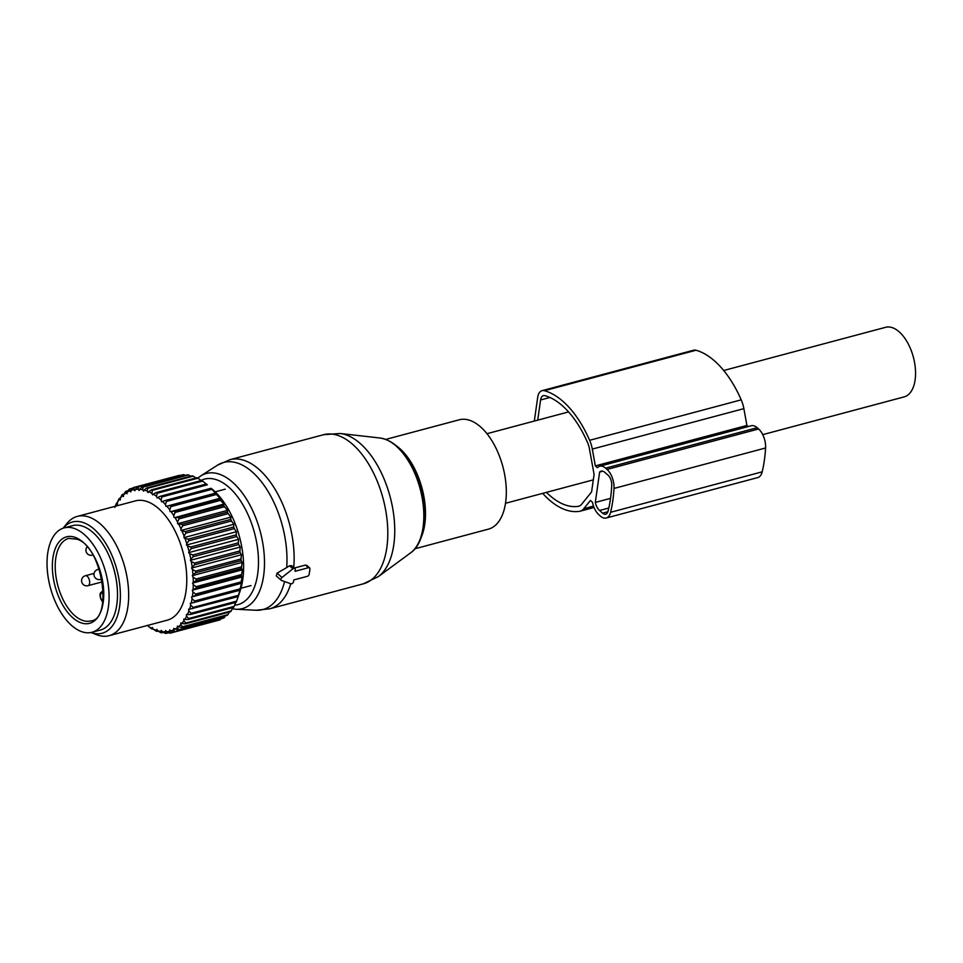 <?xml version="1.0" encoding="UTF-8"?>
<svg xmlns="http://www.w3.org/2000/svg" width="963" height="963" viewBox="0 0 963 963"><rect width="100%" height="100%" fill="white"/><g stroke="black" fill="none" stroke-linecap="round" stroke-linejoin="round"><path stroke-width="1.44" d="M723.695 370.514L885.599 327.312A36.004 19.14 75.1 0 1 912.238 353.385A36.004 19.14 75.1 0 1 904.173 396.888L762.744 434.638M385.766 439.405L459.243 419.796A56.588 30.07 75.1 0 1 495.03 446.254A56.588 30.07 75.1 0 1 488.434 529.144L414.945 548.754M232.252 608.785L236.067 609.254A69.914 37.148 75.1 0 0 263.645 575.621A69.914 37.148 75.1 0 0 250.512 506.201A69.914 37.148 75.1 0 0 200.533 476.071L217.349 465.261A76.113 40.446 75.1 0 1 271.771 498.052A76.113 40.446 75.1 0 1 286.697 567.592L277.079 573.141L276.285 575.898L281.256 580.304A2.058 1.36 131.5 0 0 281.569 580.484L290.814 583.771A2.058 1.36 131.5 0 0 293.559 581.604L293.787 579.931L307.269 576.343A2.058 1.36 131.5 0 0 309.195 574.165L309.942 568.977A2.058 1.36 131.5 0 0 309.617 567.893A2.058 1.36 131.5 0 0 308.497 567.701L295.027 571.3L295.268 569.627A2.058 1.36 131.5 0 0 294.943 568.543A2.058 1.36 131.5 0 0 292.945 568.808L281.99 577.487A2.058 1.36 131.5 0 0 281.256 580.304M286.697 567.592L289.526 565.787L291.717 565.69L294.943 568.543M294.365 568.038L305.512 565.052L307.004 566.388M64.124 527.905L72.55 525.654A54.012 28.697 75.1 0 1 84.142 526.761A54.012 28.697 75.1 0 1 116.379 580.701A54.012 28.697 75.1 0 1 100.405 630.031L91.979 632.282A54.012 28.697 75.1 0 1 80.398 631.174A54.012 28.697 75.1 0 1 48.15 577.234A54.012 28.697 75.1 0 1 64.124 527.905A54.012 28.697 75.1 0 1 75.716 529.012A54.012 28.697 75.1 0 1 107.964 582.94A54.012 28.697 75.1 0 1 91.979 632.282M224.319 617.584A75.102 39.916 -104.9 0 1 223.512 618.09L178.035 630.223A75.102 39.916 -104.9 0 0 178.841 629.718L224.319 617.584L225.426 615.814M148.001 625.312L148.446 626.383A73.044 38.821 -104.9 0 0 151.6 628.261L152.31 627.431L153.069 628.995A73.044 38.821 -104.9 0 0 156.211 630.296L156.849 629.308L157.667 630.765A73.044 38.821 -104.9 0 0 160.773 631.487L161.303 630.344L162.193 631.68A73.044 38.821 -104.9 0 0 165.215 631.824L165.648 630.536L166.587 631.74A73.044 38.821 -104.9 0 0 169.488 631.283L169.813 629.874L170.8 630.934A73.044 38.821 -104.9 0 0 173.533 629.886L173.749 628.382L178.035 630.223M173.533 629.886L174.881 631.812A75.102 39.916 75.1 0 1 174.014 632.137L170.656 633.04A75.102 39.916 -104.9 0 1 169.741 633.185L166.587 631.74M221.021 618.764L220.358 619.678L174.881 631.812M236.116 602.308A75.102 39.916 -104.9 0 0 236.441 601.538A75.102 39.916 -104.9 0 0 236.597 601.165L191.119 613.299A75.102 39.916 75.1 0 1 190.963 613.672A75.102 39.916 -104.9 0 1 190.638 614.442L236.116 602.308M235.766 602.405L234.141 606.377L188.664 618.523L186.605 616.224A73.044 38.821 -104.9 0 1 184.8 619.414L188.098 619.522A75.102 39.916 -104.9 0 0 188.664 618.523M188.098 619.522L233.564 607.388A75.102 39.916 -104.9 0 0 234.141 606.377M232.805 607.593L231.252 610.891L185.775 623.037L183.897 620.786A73.044 38.821 -104.9 0 1 181.814 623.482L185.113 623.88A75.102 39.916 -104.9 0 0 185.775 623.037M185.113 623.88L230.59 611.746A75.102 39.916 -104.9 0 0 231.252 610.891M229.363 612.071L227.954 614.647L182.489 626.781L180.791 624.614A73.044 38.821 -104.9 0 1 178.456 626.781L181.754 627.467A75.102 39.916 -104.9 0 0 182.489 626.781M181.754 627.467L227.22 615.333A75.102 39.916 -104.9 0 0 227.954 614.647M170.8 630.934L174.014 632.137L219.492 620.003A75.102 39.916 -104.9 0 0 220.358 619.678M178.456 626.781L177.421 626.058L177.324 627.659A73.044 38.821 75.1 0 1 174.76 629.272M177.324 627.659L178.841 629.718M181.814 623.482L180.779 622.941L180.791 624.614M184.8 619.414L183.764 619.053L183.897 620.786M238.367 596.157L240.184 590.728A66.88 35.535 -104.9 0 0 213.317 490.095L211.017 488.277A75.102 39.916 -104.9 0 1 211.968 489.276L215.483 493.321A75.102 39.916 -104.9 0 1 216.398 494.464L219.949 498.256L219.745 499.027A75.102 39.916 -104.9 0 1 220.599 500.303L223.873 504.058L223.741 505.334A75.102 39.916 -104.9 0 1 224.548 506.719L227.533 510.39L227.437 512.147A75.102 39.916 -104.9 0 1 228.171 513.64L230.855 517.155L230.783 519.406A75.102 39.916 -104.9 0 1 231.433 520.971L233.828 524.305L233.732 527.002A75.102 39.916 -104.9 0 1 234.298 528.627L236.404 531.72L236.26 534.85A75.102 39.916 -104.9 0 1 236.729 536.523L238.559 539.328L238.318 542.867A75.102 39.916 -104.9 0 1 238.692 544.552L240.256 547.032L239.895 550.944A75.102 39.916 -104.9 0 1 240.172 552.63L241.472 554.736L240.979 558.985A75.102 39.916 -104.9 0 1 241.135 560.647L242.207 562.344L241.544 566.882A75.102 39.916 -104.9 0 1 241.593 568.507L242.447 569.771L241.581 574.562A75.102 39.916 -104.9 0 1 241.52 576.127L242.17 576.933L241.099 581.905A75.102 39.916 -104.9 0 1 240.931 583.397L191.517 597.048L192.07 598.757A73.044 38.821 -104.9 0 1 191.204 603.175L190.265 603.392L190.722 605.137A73.044 38.821 -104.9 0 1 189.518 609.206L188.543 609.23L188.892 610.987A73.044 38.821 -104.9 0 1 188.242 612.661A73.044 38.821 -104.9 0 1 187.376 614.635L186.365 614.466L186.605 616.224M191.517 597.048L192.395 596.627A73.044 38.821 -104.9 0 0 192.925 591.908L195.621 594.051A75.102 39.916 75.1 0 1 195.453 595.531L240.931 583.397M242.17 576.933L192.287 590.247L192.925 591.908M192.287 590.247L193.094 589.645A73.044 38.821 -104.9 0 0 193.274 584.673L196.103 586.696A75.102 39.916 75.1 0 1 196.043 588.261L241.52 576.127M242.447 569.771L192.552 583.096L193.274 584.673M192.552 583.096L193.286 582.314A73.044 38.821 -104.9 0 0 193.118 577.15L196.067 579.016A75.102 39.916 75.1 0 1 196.115 580.653L241.593 568.507M242.207 562.344L192.311 575.657L193.118 577.15M192.311 575.657L192.961 574.718A73.044 38.821 -104.9 0 0 192.456 569.422L195.501 571.119A75.102 39.916 75.1 0 1 195.67 572.78L241.135 560.647M241.472 554.736L191.577 568.05L192.456 569.422M191.577 568.05L192.143 566.942A73.044 38.821 -104.9 0 0 191.288 561.585L194.43 563.078A75.102 39.916 75.1 0 1 194.695 564.763L240.172 552.63M240.256 547.032L190.361 560.346L191.288 561.585M190.361 560.346L190.818 559.094A73.044 38.821 -104.9 0 0 189.639 553.737L192.853 555.001A75.102 39.916 75.1 0 1 193.214 556.686L238.692 544.552M238.559 539.328L188.664 552.642L189.639 553.737M188.664 552.642L189.013 551.269A73.044 38.821 -104.9 0 0 187.52 545.973L190.782 546.996A75.102 39.916 75.1 0 1 191.252 548.657L236.729 536.523M236.404 531.72L186.509 545.034L187.52 545.973M186.509 545.034L186.762 543.541A73.044 38.821 -104.9 0 0 184.968 538.389L188.254 539.136A75.102 39.916 75.1 0 1 188.82 540.761L234.298 528.627M233.828 524.305L183.933 537.619L184.968 538.389M183.933 537.619L184.065 536.03A73.044 38.821 -104.9 0 0 182.007 531.07L185.305 531.54A75.102 39.916 75.1 0 1 185.955 533.105L231.433 520.971M230.855 517.155L180.972 530.481L182.007 531.07M180.972 530.481L180.984 528.819A73.044 38.821 -104.9 0 0 178.673 524.101L181.971 524.281A75.102 39.916 75.1 0 1 182.693 525.774L228.171 513.64M227.533 510.39L177.637 523.703L178.673 524.101M177.637 523.703L177.541 521.982A73.044 38.821 -104.9 0 0 175.001 517.588L178.275 517.468A75.102 39.916 75.1 0 1 179.07 518.852L224.548 506.719M223.873 504.058L175.001 517.588M173.978 517.372L173.773 515.626A73.044 38.821 -104.9 0 0 171.041 511.582L174.267 511.172A75.102 39.916 75.1 0 1 175.134 512.436L220.599 500.303M219.949 498.256L171.041 511.582M170.054 511.57L169.741 509.812A73.044 38.821 -104.9 0 0 166.852 506.189L170.018 505.467A75.102 39.916 75.1 0 1 170.92 506.598L216.398 494.464M215.796 493.044L166.852 506.189M165.901 506.357L165.48 504.612A73.044 38.821 -104.9 0 0 162.47 501.446L165.552 500.423A75.102 39.916 75.1 0 1 166.491 501.41L211.968 489.276M115.343 506.249A73.044 38.821 -104.9 0 1 116.499 503.974L117.51 504.227L117.33 502.493A73.044 38.821 -104.9 0 1 119.28 499.544L120.315 499.99L120.255 498.292A73.044 38.821 -104.9 0 1 122.457 495.849L123.493 496.487L123.541 494.85A73.044 38.821 -104.9 0 1 125.984 492.948L127.008 493.766L127.176 492.201A73.044 38.821 -104.9 0 1 129.824 490.865L130.824 491.852L131.088 490.384A73.044 38.821 -104.9 0 1 133.917 489.637L134.88 490.769L135.265 489.421A73.044 38.821 -104.9 0 1 138.227 489.252L139.141 490.528L139.623 489.324A73.044 38.821 -104.9 0 1 142.693 489.746L143.547 491.142L144.125 490.083A73.044 38.821 -104.9 0 1 147.267 491.094L148.049 492.611L148.723 491.696A73.044 38.821 -104.9 0 1 151.877 493.285L152.587 494.886L153.346 494.151A73.044 38.821 -104.9 0 1 156.5 496.294L157.113 497.967L157.944 497.414A73.044 38.821 -104.9 0 1 161.05 500.086L161.567 501.807L162.47 501.446M109.132 635.688L167.237 620.184A61.728 32.802 -104.9 0 0 182.525 604.583A61.728 32.802 -104.9 0 0 176.771 534.561A61.728 32.802 -104.9 0 0 135.398 500.892L77.293 516.409A61.728 32.802 -104.9 0 0 66.892 523.511L63.113 528.218A57.575 30.599 75.1 0 1 106.616 544.817A57.575 30.599 75.1 0 1 116.415 618.691A57.575 30.599 75.1 0 1 90.955 632.51L96.577 634.701A61.728 32.802 -104.9 0 0 109.132 635.688A61.728 32.802 -104.9 0 0 124.42 620.088A61.728 32.802 -104.9 0 0 118.666 550.066A61.728 32.802 -104.9 0 0 77.293 516.409M165.215 631.824L166.226 633.377L168.706 632.715M162.193 631.68L165.275 633.329A75.102 39.916 -104.9 0 0 166.226 633.377M160.773 631.487L161.615 632.823L163.421 632.342M157.667 630.765L160.64 632.595A75.102 39.916 -104.9 0 0 161.615 632.823M156.211 630.296L156.921 631.391L158.149 631.066M153.069 628.995L155.922 630.982A75.102 39.916 -104.9 0 0 156.921 631.391M151.6 628.261L153.009 628.863M148.446 626.383L151.167 628.502A75.102 39.916 -104.9 0 0 152.166 629.092M146.978 625.396L148.182 625.757M179.563 475.277A75.102 39.916 -104.9 0 0 179.106 475.385L133.64 487.519A75.102 39.916 75.1 0 1 134.098 487.41L180.117 475.505M183.945 474.675A75.102 39.916 -104.9 0 0 183.018 474.723L137.54 486.857A75.102 39.916 75.1 0 1 138.479 486.809L183.945 474.675L185.414 475.397M188.507 474.964A75.102 39.916 -104.9 0 0 187.544 474.831L142.067 486.965A75.102 39.916 75.1 0 1 143.03 487.109L188.507 474.964L190.698 476.228M193.19 476.143A75.102 39.916 -104.9 0 0 192.203 475.83L146.725 487.964A75.102 39.916 75.1 0 1 147.712 488.277L193.19 476.143L195.946 477.961M197.933 478.202A75.102 39.916 -104.9 0 0 196.934 477.696L151.456 489.83A75.102 39.916 75.1 0 1 152.455 490.336L197.933 478.202L201.147 480.561M202.675 481.091A75.102 39.916 -104.9 0 0 201.688 480.417L156.211 492.55A75.102 39.916 75.1 0 1 157.21 493.225L202.675 481.091L207.009 484.654M207.382 484.798A75.102 39.916 -104.9 0 0 206.395 483.968L160.929 496.101A75.102 39.916 75.1 0 1 161.904 496.944L207.382 484.798M241.412 583.734L240.088 588.85L194.622 600.984A75.102 39.916 75.1 0 1 194.345 602.381L239.823 590.247A75.102 39.916 -104.9 0 0 240.088 588.85M236.597 601.165L238.21 596.566A75.102 39.916 -104.9 0 0 238.583 595.29L239.823 590.247M187.376 614.635L190.638 614.442M169.488 631.283L170.656 633.04M188.892 610.987L191.119 613.299M238.21 596.566L189.518 609.206M190.722 605.137L193.118 607.424A75.102 39.916 75.1 0 1 192.732 608.7M238.583 595.29L193.118 607.424M191.204 603.175L194.345 602.381M192.07 598.757L194.622 600.984M192.395 596.627L195.453 595.531M241.099 581.905L195.621 594.051M193.094 589.645L196.043 588.261M241.581 574.562L196.103 586.696M193.286 582.314L196.115 580.653M241.544 566.882L196.067 579.016M192.961 574.718L195.67 572.78M240.979 558.985L195.501 571.119M192.143 566.942L194.695 564.763M239.895 550.944L194.43 563.078M190.818 559.094L193.214 556.686M238.318 542.867L192.853 555.001M189.013 551.269L191.252 548.657M236.26 534.85L190.782 546.996M186.762 543.541L188.82 540.761M233.732 527.002L188.254 539.136M184.065 536.03L185.955 533.105M230.783 519.406L185.305 531.54M180.984 528.819L182.693 525.774M227.437 512.147L181.971 524.281M177.541 521.982L179.07 518.852M223.741 505.334L178.275 517.468M173.773 515.626L175.134 512.436M219.745 499.027L174.267 511.172M169.741 509.812L170.92 506.598M215.483 493.321L170.018 505.467M165.48 504.612L166.491 501.41M211.017 488.277L165.552 500.423M161.05 500.086L161.904 496.944M157.944 497.414L160.929 496.101M156.5 496.294L157.21 493.225M153.346 494.151L156.211 492.55M151.877 493.285L152.455 490.336M148.723 491.696L151.456 489.83M147.267 491.094L147.712 488.277M144.125 490.083L146.725 487.964M142.693 489.746L143.03 487.109M139.623 489.324L142.067 486.965M138.227 489.252L138.479 486.809M135.265 489.421L137.54 486.857M133.917 489.637L134.098 487.41M131.088 490.384L133.207 487.639A75.102 39.916 75.1 0 1 133.64 487.519M132.846 488.109L129.945 488.891L129.824 490.865M127.176 492.201L129.102 489.3A75.102 39.916 75.1 0 1 129.945 488.891M128.199 490.661L126.069 491.226L125.984 492.948M123.541 494.85L125.298 491.828A75.102 39.916 75.1 0 1 126.069 491.226M124.022 494.007L122.518 494.404L122.457 495.849M120.255 498.292L121.832 495.175A75.102 39.916 75.1 0 1 122.518 494.404M120.339 498.124L119.352 498.389L119.28 499.544M117.33 502.493L118.738 499.316A75.102 39.916 75.1 0 1 119.352 498.389M117.378 502.903L116.499 503.974M114.826 507.393L116.054 504.191A75.102 39.916 75.1 0 1 116.583 503.107M117.269 588.285A52.471 27.879 -104.9 0 0 107.976 553.448M534.309 421.06L537.691 397.418A14.409 7.656 75.1 0 1 542.061 390.653A14.409 7.656 75.1 0 1 544.432 390.701A87.452 46.477 75.1 0 1 589.633 440.296A21.607 11.484 75.1 0 1 592.293 449.083L595.339 465.899L597.397 467.705A15.432 8.198 75.1 0 1 599.768 466.2A15.432 8.198 75.1 0 1 605.595 468.15L607.027 469.426A15.432 8.198 75.1 0 1 614.009 488.434A118.064 62.739 75.1 0 1 610.602 512.292A15.432 8.198 75.1 0 1 606.196 518.022A15.432 8.198 75.1 0 1 600.37 516.072L598.938 514.808A15.432 8.198 75.1 0 1 592.462 502.265L590.415 500.447L583.783 508.693A21.607 11.484 75.1 0 1 580.135 511.197A21.607 11.484 75.1 0 1 579.497 511.329A87.452 46.477 75.1 0 1 542.687 493.357M542.061 390.653L693.637 350.207A14.409 7.656 75.1 0 1 696.008 350.243A87.452 46.477 75.1 0 1 741.209 399.85A21.607 11.484 75.1 0 1 743.869 408.637L746.915 425.441L595.339 465.899M748.203 426.585L746.915 425.441M599.768 466.2L751.345 425.742A15.432 8.198 75.1 0 1 757.171 427.704L758.603 428.968A15.432 8.198 75.1 0 1 765.585 447.988A118.064 62.739 75.1 0 1 762.178 471.834A15.432 8.198 75.1 0 1 757.773 477.576L606.196 518.022M537.703 420.157L540.58 399.97A9.257 4.923 75.1 0 1 543.397 395.624A9.257 4.923 75.1 0 1 544.914 395.661A82.312 43.744 75.1 0 1 587.454 442.33A16.467 8.751 75.1 0 1 589.476 449.035L594.087 474.422L591.595 491.876L581.592 504.323A16.467 8.751 75.1 0 1 578.811 506.225A16.467 8.751 75.1 0 1 578.318 506.333A82.312 43.744 75.1 0 1 546.454 492.358M599.636 472.039A10.292 5.465 75.1 0 1 601.093 471.172A10.292 5.465 75.1 0 1 604.969 472.472L608.014 475.156A8.234 4.37 75.1 0 1 611.746 485.183A113.947 60.549 75.1 0 1 608.026 511.257A8.234 4.37 75.1 0 1 605.691 514.206A8.234 4.37 75.1 0 1 602.585 513.171L599.552 510.486A10.292 5.465 75.1 0 1 595.303 502.433L599.636 472.039L602.778 471.196M595.303 502.433L610.53 498.365M396.287 445.761A56.588 30.07 75.1 0 1 414.186 467.825A56.588 30.07 75.1 0 1 420.903 538.004M200.99 480.453A64.942 34.512 75.1 0 1 245.529 509.511A64.942 34.512 75.1 0 1 234.623 605.209M410.647 552.834C428.451 540.953 428.764 497.149 412.561 467.103C403.292 449.733 392.447 440.031 380 438.009A60.705 32.261 75.1 0 1 411.707 466.85A60.705 32.261 75.1 0 1 410.647 552.834L378.327 576.62A75.656 40.205 -104.9 0 0 379.639 469.45A75.656 40.205 -104.9 0 0 340.132 433.494L323.604 434.698A77.16 41 75.1 0 1 372.404 470.775A77.16 41 75.1 0 1 363.4 583.807L378.327 576.62M284.554 581.544A76.113 40.446 75.1 0 1 256.038 610.253L269.7 608.809L363.4 583.807M217.349 465.261L229.904 459.7A77.16 41 75.1 0 1 278.704 495.789A77.16 41 75.1 0 1 293.751 567.484M290.754 583.759A77.16 41 75.1 0 1 269.7 608.809M277.079 573.141L281.99 577.487M289.526 565.787L292.945 568.808M305.512 565.052L308.497 567.701M76.125 537.763A44.755 23.786 75.1 0 1 103.691 590.861A44.755 23.786 75.1 0 1 79.989 622.423A44.755 23.786 75.1 0 1 52.411 569.326A44.755 23.786 75.1 0 1 76.125 537.763M81.59 620.028A42.697 22.691 75.1 0 1 56.095 577.391A42.697 22.691 75.1 0 1 68.734 538.389L77.004 539.208C102.933 546.731 112.779 620.003 90.751 620.894A42.697 22.691 75.1 0 1 81.59 620.028M102.921 601.129L102.295 600.587A2.058 1.36 -48.5 0 0 102.62 601.67L102.812 601.851M103.39 593.774L103.282 593.665A4.117 2.191 -104.9 0 0 100.477 595.086A4.117 2.191 -104.9 0 0 102.295 600.587M103.33 590.656A6.175 3.286 -104.9 0 0 102.885 590.716L100.417 593.148C100.116 592.642 99.141 597.939 102.62 601.67M88.03 585.673A5.14 2.733 -104.9 0 0 89.547 580.882A5.14 2.733 -104.9 0 0 85.382 575.73A5.14 5.14 0 0 0 81.638 581.556A5.14 5.14 0 0 0 88.03 585.673L102.403 581.833M87.055 546.936A5.14 5.14 0 0 0 92.388 555.133A5.14 2.733 -104.9 0 0 92.821 554.941M99.538 570A5.14 2.733 -104.9 0 0 97.781 569.506A5.14 5.14 0 0 0 94.037 575.332A5.14 5.14 0 0 0 100.429 579.449A5.14 2.733 -104.9 0 0 101.717 578.137M583.783 508.693L593.521 506.105M544.432 390.701L696.008 350.243M589.633 440.296L741.209 399.85M592.293 449.083L743.869 408.637M605.595 468.15L757.171 427.704M607.027 469.426L758.603 428.968M614.009 488.434L765.585 447.988M610.602 512.292L762.178 471.834M540.58 399.97L549.921 397.478M578.318 506.333L579.293 506.069M599.552 510.486L608.797 508.019M602.585 513.171L607.87 511.762M505.539 503.276L593.316 479.851M486.965 433.699L568.567 411.911M200.533 476.071L197.764 478.117M236.067 609.254L256.038 610.253M380 438.009L340.132 433.494M229.904 459.7L323.604 434.698M306.655 565.269L309.617 567.893M94.073 573.418L85.382 575.73M101.897 579.052L100.429 579.449M99.249 569.109L97.781 569.506M215.206 491.84L225.258 489.156L215.206 491.84M240.943 588.273L250.994 585.588L240.943 588.273M580.135 511.197L594.051 507.489"/></g></svg>

